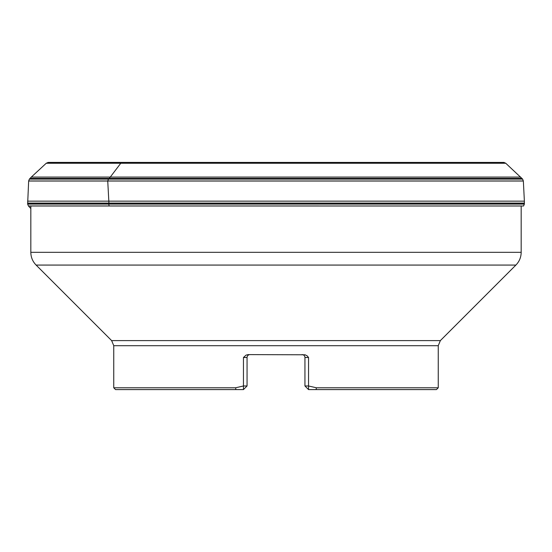 <?xml version="1.0" encoding="UTF-8"?>
<svg xmlns="http://www.w3.org/2000/svg" width="552" height="552" viewBox="0 0 552 552"><rect width="100%" height="100%" fill="white"/><g stroke="black" fill="none" stroke-linecap="round" stroke-linejoin="round"><path stroke-width="0.83" d="M30.822 208.58L28.421 205.951L27.641 204.088L28.656 180.973L29.373 179.117L31.333 177.068L46.278 163.219L48.203 162.426L46.278 163.219L31.333 177.068L29.373 179.117L28.656 180.973L27.641 204.088L28.421 205.951L30.822 208.58M50.736 162.44L503.797 162.426L49.307 162.412M521.178 205.986L521.178 252.319C521.102 257.267 519.342 261.517 515.892 265.07L36.108 265.07L111.642 340.605L440.358 340.605L438.247 345.704L438.247 387.78L316.365 387.78L316.137 389.588L436.446 389.588L438.247 387.78M113.753 387.78L115.554 389.588L235.863 389.588L235.635 387.78L113.753 387.78L113.753 345.704L438.247 345.704M235.635 387.78L243.453 385.979L243.453 389.588L235.863 389.588M316.365 387.78L308.547 385.979L308.547 357.496L307.222 355.895L305.077 354.784L248.131 354.612L246.068 355.102L243.453 357.496L243.453 385.979L247.054 385.979L243.453 389.588M308.547 389.588L308.547 385.979L304.945 385.979L308.547 389.588L316.137 389.588M302.061 354.612L302.061 354.612A2.884 2.884 0 0 1 304.945 357.496L304.945 385.979M247.054 385.979L247.054 357.496A2.884 2.884 0 0 1 249.856 354.612L249.939 354.612A2.884 2.884 0 0 0 249.904 354.612A2.884 2.884 0 0 1 249.939 354.612A2.884 2.884 0 0 0 247.054 357.496A2.884 2.884 0 0 1 249.939 354.612A2.884 2.884 0 0 0 247.054 357.496A2.884 2.884 0 0 1 249.856 354.612A2.884 2.884 0 0 0 247.054 357.496L243.453 357.496M123.482 162.419L122.44 162.433L123.482 162.419M109.268 178.399L120.771 163.254L109.268 178.399M108.923 203.074L107.743 181.028L108.923 203.074M109.165 205.951L108.696 204.088L109.165 205.951M107.743 180.973L108.482 179.117L107.743 180.973M122.44 162.433L120.771 163.254L122.22 162.454M523.579 205.951L524.359 204.088L524.379 201.149L523.351 181.028L522.627 179.117L505.722 163.219L503.962 162.433L505.722 163.219L522.627 179.117L523.351 181.028L524.379 201.149L524.359 204.088L523.544 205.986L28.421 205.951M28.456 205.986L523.544 205.986M27.641 204.088L524.359 204.088M27.628 203.895L524.372 203.895M27.6 203.074L524.4 203.074M27.621 201.149L524.379 201.149M28.649 181.028L523.351 181.028M28.656 180.973L523.344 180.973M29.373 179.117L522.627 179.117M29.491 178.979L522.509 178.979M30.008 178.399L521.992 178.399M31.333 177.068L520.667 177.068M46.244 163.254L505.756 163.254M46.278 163.219L505.722 163.219M48.038 162.433L503.962 162.433M48.928 162.419L503.072 162.419M521.178 252.319L30.822 252.319C30.898 257.267 32.658 261.517 36.108 265.07M308.547 357.496L304.945 357.496M30.822 205.986L30.822 252.319M440.358 340.605L515.892 265.07M111.642 340.605L113.753 345.704"/></g></svg>
